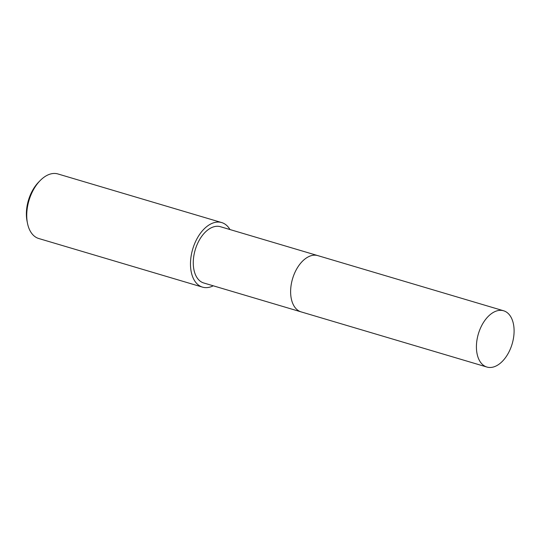 <?xml version="1.0" encoding="UTF-8"?>
<svg xmlns="http://www.w3.org/2000/svg" width="541" height="541" viewBox="0 0 541 541"><rect width="100%" height="100%" fill="white"/><g stroke="black" fill="none" stroke-linecap="round" stroke-linejoin="round"><path stroke-width="0.81" d="M317.506 255.528L220.458 226.72A29.342 17.616 106.5 0 0 195.565 248.711A29.342 17.616 106.5 0 0 202.422 282.49A29.342 17.616 106.5 0 0 203.754 282.984L300.803 311.792M229.959 229.54A33.677 20.22 106.5 0 0 223.21 223.135A33.677 20.22 106.5 0 0 221.682 222.567A33.677 20.22 106.5 0 0 193.117 247.805A33.677 20.22 106.5 0 0 200.995 286.568A33.677 20.22 106.5 0 0 202.517 287.136A33.677 20.22 106.5 0 0 213.255 285.804M221.682 222.567L57.941 173.959A33.677 20.22 106.5 0 0 40.135 180.599A33.677 20.22 106.5 0 0 27.476 223.244A33.677 20.22 106.5 0 0 37.248 237.959A33.677 20.22 106.5 0 0 38.769 238.52L202.517 287.136M40.135 180.599L38.627 182.141A30.79 18.489 106.5 0 0 27.05 221.127L27.476 223.244M298.977 265.388A29.342 17.616 106.5 0 0 290.652 293.425M309.668 256.224A29.349 17.623 106.5 0 0 292.566 278.737A29.349 17.623 106.5 0 0 294.615 306.93M479.089 331.653A29.342 17.616 106.5 0 0 486.907 367.041A29.342 17.616 106.5 0 0 511.428 346.166A29.342 17.616 106.5 0 0 503.61 310.777A29.342 17.616 106.5 0 0 479.089 331.653M503.61 310.777L317.817 255.616A29.349 17.623 106.5 0 0 293.29 276.498A29.349 17.623 106.5 0 0 301.107 311.887L486.907 367.041"/></g></svg>
